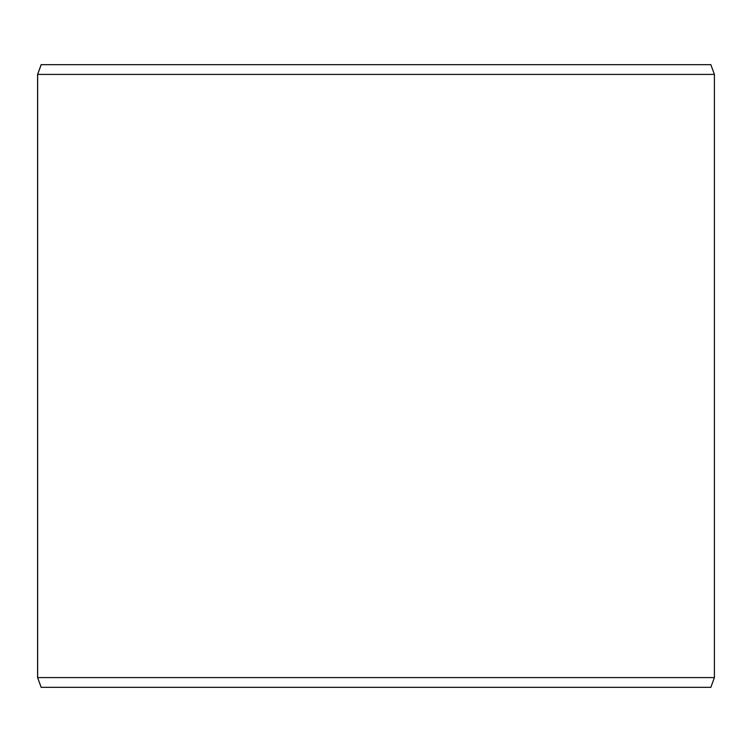 <?xml version="1.0" encoding="UTF-8"?>
<svg xmlns="http://www.w3.org/2000/svg" width="752" height="752" viewBox="0 0 752 752"><rect width="100%" height="100%" fill="white"/><g stroke="black" fill="none" stroke-linecap="round" stroke-linejoin="round"><path stroke-width="1.13" d="M41.2 687.328L710.856 687.328L714.4 677.58L714.4 74.42L710.856 64.672L41.144 64.672L37.6 74.42L37.6 677.58L41.144 687.328L37.647 677.58L37.647 74.42L41.2 64.672M714.4 74.42L37.647 74.42M714.4 677.58L37.647 677.58"/></g></svg>
